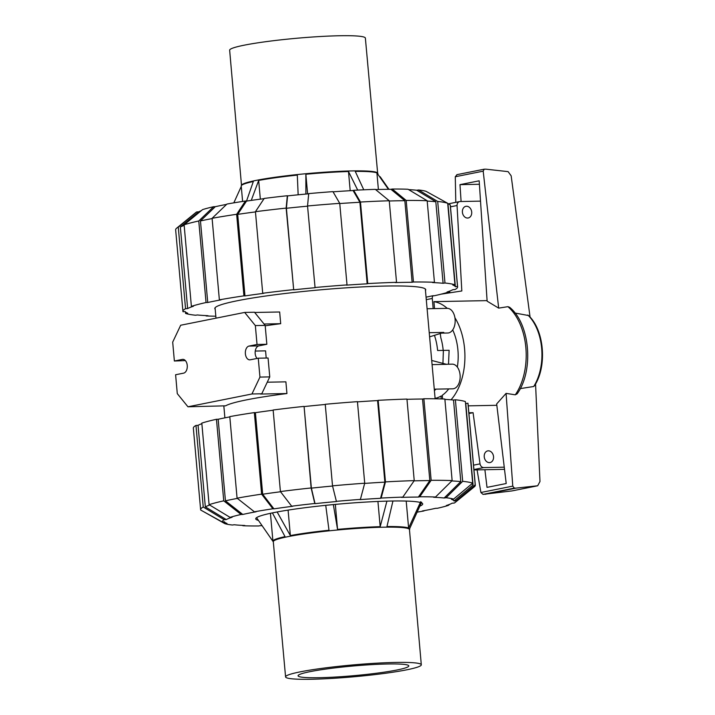 <?xml version="1.0" encoding="UTF-8"?>
<svg xmlns="http://www.w3.org/2000/svg" width="715" height="715" viewBox="0 0 715 715"><rect width="100%" height="100%" fill="white"/><g stroke="black" fill="none" stroke-linecap="round" stroke-linejoin="round"><path stroke-width="1.07" d="M434.657 335.272L434.809 336.506A43.258 26.929 -91.1 0 1 437.607 350.511L443.389 350.404L442.934 363.381M435.095 398.38A43.258 26.929 -91.1 0 0 440.985 396.083L442.344 396.056M452.693 329.919A43.258 26.929 88.9 0 1 457.332 367.09M448.743 388.889A43.258 26.929 88.9 0 1 442.272 395.261L442.603 398.961M488.354 450.825A5.952 4.63 -101.3 0 1 493.493 456.224A5.952 4.63 -101.3 0 1 490.052 462.56A5.952 4.63 -101.3 0 1 489.409 462.623A5.952 4.63 -101.3 0 1 484.278 457.225A5.952 4.63 -101.3 0 1 487.719 450.888A5.952 4.63 -101.3 0 1 488.354 450.825M466.529 206.242A5.952 4.63 -101.3 0 1 471.659 211.649A5.952 4.63 -101.3 0 1 468.227 217.977A5.952 4.63 -101.3 0 1 467.583 218.048A5.952 4.63 -101.3 0 1 462.453 212.65A5.952 4.63 -101.3 0 1 465.885 206.313A5.952 4.63 -101.3 0 1 466.529 206.242M473.947 469.934L504.513 469.344M449.69 291.094L449.789 292.828M504.254 467.181L483.715 467.574A4.326 3.361 -101.3 0 1 480.015 463.865L473.08 412.689L468.852 412.769M441.084 294.169L461.819 290.969L457.055 205.518A4.326 3.361 -101.3 0 1 459.611 201.585A4.326 3.361 -101.3 0 1 460.076 201.532L480.516 201.138M433.183 308.63L432.271 298.459A3.244 2.52 -101.3 0 1 433.183 295.742M440.985 396.083L441.244 398.916M468.915 413.52L473.08 412.689M480.015 463.865L473.527 465.17M457.055 205.518L450.468 206.832M468.227 405.852L496.845 405.298M487.094 300.622L433.916 301.65L434.541 308.603M461.095 201.514L459.977 184.649L479.408 184.273M535.553 383.973L539.977 481.517L537.689 485.771L515.98 488.122L514.362 488.122L512.771 486.12L506.068 393.384L496.675 403.93L506.211 483.528L487.013 487.371L484.895 469.719M477.084 469.871L480.891 492.501L483.027 494.387L511.994 490.919L537.689 485.771M512.771 486.12L480.891 492.501M459.977 184.649L479.175 180.806L487.13 301.176L498.677 308.12L483.188 171.162L484.216 169.196L485.977 169.178L508.115 171.636L511.162 175.827L530.074 317.138M506.068 393.384L515.283 394.814L517.151 393.84C533.998 370.754 530.164 323.743 509.572 307.244L507.927 306.672L498.677 308.12M520.288 388.603L533.712 386.502L534.588 385.6C547.243 366.223 544.329 330.026 528.528 315.53L515.041 313.045M483.188 171.162L455.285 176.748L455.795 202.345M515.98 488.122L485.056 494.315M457.073 174.648L455.285 176.748M433.916 301.65A54.072 33.659 88.9 0 1 447.233 308.362M454.91 317.71A54.072 33.659 88.9 0 1 451.04 399.801M527.84 315.02A45.394 28.26 88.9 0 1 533.712 386.502M377.645 173.137L365.374 38.101A68.131 5.943 174.9 0 0 339.509 35.75A68.131 5.943 -5.1 0 0 267.651 41.443A68.131 5.943 -5.1 0 0 229.649 50.211L241.491 185.292M377.931 173.548L377.547 173.003A68.354 5.961 174.9 0 0 351.709 170.93A68.354 5.961 -5.1 0 0 281.156 176.444A68.354 5.961 -5.1 0 0 241.563 185.14L241.286 185.73A68.676 5.988 -5.1 0 1 253.333 181.503L246.514 201.094L237.702 214.366A135.725 11.842 174.9 0 1 255.461 211.908M298.155 194.802L297.306 175.103A68.676 5.988 -5.1 0 0 258.669 180.43L260.34 199.145M241.268 186.454L233.823 202.854M242.608 201.451L241.232 186.034A68.676 5.988 -5.1 0 1 241.286 185.73M258.669 180.43L251.26 200.397M357.706 190.092L348.491 171.537A68.676 5.988 -5.1 0 0 305.859 174.254L305.886 194.06M388.451 189.314L376.912 172.887A68.676 5.988 -5.1 0 0 355.257 171.403L363.765 189.806M380.139 176.712L388.951 189.314M376.912 172.887L378.396 189.502M348.491 171.537L350.198 190.699M305.859 174.254L307.611 193.899M285.58 676.899A68.131 5.943 174.9 0 1 323.573 668.132A68.131 5.943 174.9 0 1 395.44 662.439A68.131 5.943 -5.1 0 1 421.305 664.789A68.131 5.943 -5.1 0 1 383.303 673.557A68.131 5.943 -5.1 0 1 311.445 679.25A68.131 5.943 174.9 0 1 285.58 676.899L273.3 541.711A68.354 5.961 174.9 0 1 311.409 532.916A68.354 5.961 174.9 0 1 383.508 527.196A68.354 5.961 -5.1 0 1 409.454 529.556L421.305 664.789M387.709 663.985A55.591 4.853 174.9 0 0 329.097 668.623A55.591 4.853 174.9 0 0 298.075 675.782A55.591 4.853 174.9 0 0 319.185 677.704A55.591 4.853 -5.1 0 0 377.824 673.056A55.591 4.853 -5.1 0 0 408.81 665.897A55.591 4.853 -5.1 0 0 387.709 663.985M256.551 517.669L273.023 541.452A68.676 5.988 174.9 0 1 272.924 541.175A68.676 5.988 174.9 0 1 285.035 536.643L272.397 512.896M277.143 511.967L290.362 535.571A68.676 5.988 174.9 0 1 328.998 530.244L325.736 505.335M333.342 504.575L337.552 529.395A68.676 5.988 174.9 0 1 380.183 526.678L386.922 501.135M337.552 529.395L335.326 504.397M380.183 526.678L377.931 501.447M420.715 501.68L408.614 528.028A68.676 5.988 174.9 0 0 386.958 526.544L392.946 501M409.472 529.708L409.668 529.27A68.676 5.988 174.9 0 0 409.731 528.966A68.676 5.988 174.9 0 0 409.624 528.689L421.609 502.261M408.614 528.028L406.2 501.072M290.362 535.571L288.091 510.108M425.47 290.46A105.874 9.232 174.9 0 0 425.729 289.709A105.874 9.232 174.9 0 0 354.417 287.323A105.874 9.232 174.9 0 0 237.425 300.72A105.874 9.232 174.9 0 0 214.813 308.531A105.874 9.232 174.9 0 0 215.197 309.229M333.047 191.817A115.231 10.055 174.9 0 1 353.094 190.539L359.895 202.265L367.17 283.819A135.725 11.842 174.9 0 0 346.435 285.142L347.016 284.91L339.741 203.355A137.888 12.03 174.9 0 0 307.539 205.983L315.074 287.707A135.725 11.842 174.9 0 0 293.686 289.825L286.152 208.101L287.323 195.731A117.394 10.242 174.9 0 0 264.21 198.43L255.443 211.703L262.718 293.257L263.772 293.329A135.725 11.842 174.9 0 0 244.977 295.921L243.922 295.849L236.647 214.294L245.415 201.022A117.394 10.242 174.9 0 0 226.941 204.052L212.096 218.307L219.371 299.862L221.069 299.835A135.725 11.842 174.9 0 0 214.071 301.176A135.725 11.842 174.9 0 0 207.743 302.499L200.459 220.944L215.313 206.689A115.231 10.055 174.9 0 1 221.578 205.357A115.231 10.055 174.9 0 1 226.584 204.392M212.123 218.584A135.725 11.842 174.9 0 0 206.787 219.621A135.725 11.842 174.9 0 0 200.459 220.944M426.069 297.154A135.725 11.842 174.9 0 0 426.471 297.074A135.725 11.842 174.9 0 0 432.798 295.742L434.497 295.715A137.888 12.03 174.9 0 0 449.145 291.881L447.063 292.015A135.725 11.842 174.9 0 0 452.908 289.673L454.99 289.548A137.888 12.03 174.9 0 0 457.609 286.867A137.888 12.03 174.9 0 0 457.511 286.492L455.366 286.706A135.725 11.842 174.9 0 0 452.818 285.044L454.963 284.838L447.688 203.283L426.095 191.343A117.394 10.242 174.9 0 0 418.579 189.976L437.696 201.46L444.98 283.015L443.094 283.283A135.725 11.842 174.9 0 0 432.557 282.559L434.443 282.3A137.888 12.03 174.9 0 0 413.458 281.996L412.126 282.264A135.725 11.842 174.9 0 0 395.198 282.595L396.539 282.327L389.255 200.772L375.33 189.359A117.394 10.242 174.9 0 0 353.675 190.306L360.476 202.032L367.751 283.587L367.17 283.819M455.366 286.706L448.082 205.151A135.725 11.842 174.9 0 0 447.822 204.758M408.667 189.627A115.231 10.055 174.9 0 1 416.693 190.235L435.81 201.719A135.725 11.842 174.9 0 0 427.195 201.094M375.598 189.573A115.231 10.055 174.9 0 1 390.917 189.296L404.842 200.709A135.725 11.842 174.9 0 0 389.273 200.995M359.895 202.265A135.725 11.842 174.9 0 0 339.759 203.543M307.557 206.17A135.725 11.842 174.9 0 0 286.402 208.271L287.573 195.892A115.231 10.055 174.9 0 1 308.692 193.801M264.058 198.663A115.231 10.055 174.9 0 0 246.478 201.094L245.415 201.022M201.317 210.648A115.231 10.055 174.9 0 0 198.833 211.81L180.35 227.013A135.725 11.842 174.9 0 1 184.166 225.377M435.81 201.719L443.094 283.283M404.842 200.709L412.126 282.264M207.743 302.499L206.045 302.534L198.761 220.98L213.615 206.715A117.394 10.242 174.9 0 0 202.586 209.602L184.113 224.805L191.388 306.36L193.47 306.226A135.725 11.842 174.9 0 0 187.634 308.567L185.551 308.701A137.888 12.03 174.9 0 0 182.924 311.382A137.888 12.03 174.9 0 0 183.031 311.758L185.176 311.543A135.725 11.842 174.9 0 0 187.714 313.197L185.569 313.411A137.888 12.03 174.9 0 0 195.561 315.226L197.447 314.966A135.725 11.842 174.9 0 0 207.985 315.69L206.099 315.95A137.888 12.03 174.9 0 0 215.823 316.218M293.686 289.825L286.402 208.271M244.977 295.921L237.702 214.366M187.634 308.567L180.35 227.013M449.092 291.318L449.145 291.881M447.715 203.543L450.227 204.937L457.511 286.492M457.609 286.867L450.334 205.312A137.888 12.03 174.9 0 0 450.227 204.937M454.963 284.838A137.888 12.03 174.9 0 0 444.98 283.015M447.688 203.283A137.888 12.03 174.9 0 0 437.696 201.46M416.693 190.235L418.579 189.976M390.917 189.296L392.258 189.028L406.183 200.441L413.458 281.996M434.443 282.3L427.168 200.745A137.888 12.03 174.9 0 0 406.183 200.441M427.168 200.745L408.05 189.261A117.394 10.242 174.9 0 0 392.258 189.028M389.255 200.772A137.888 12.03 174.9 0 0 360.476 202.032M396.539 282.327A137.888 12.03 174.9 0 0 367.751 283.587M353.094 190.539L353.675 190.306M339.741 203.355L332.94 191.629A117.394 10.242 174.9 0 0 308.71 193.613L307.539 205.983M347.016 284.91A137.888 12.03 174.9 0 0 314.823 287.537M293.427 289.655A137.888 12.03 174.9 0 0 262.718 293.257M286.152 208.101A137.888 12.03 174.9 0 0 255.443 211.703M236.647 214.294A137.888 12.03 174.9 0 0 212.096 218.307M243.922 295.849A137.888 12.03 174.9 0 0 219.371 299.862M185.551 308.701L178.276 227.147L196.75 211.935L198.833 211.81M178.276 227.147A137.888 12.03 174.9 0 0 176.632 228.192A137.888 12.03 174.9 0 0 175.649 229.828L182.924 311.382M196.75 211.935A117.394 10.242 174.9 0 0 195.66 212.668L176.632 228.192M185.569 313.411L185.435 311.937M213.615 206.715L215.313 206.689M198.761 220.98A137.888 12.03 174.9 0 0 184.113 224.805M206.045 302.534A137.888 12.03 174.9 0 0 191.388 306.36M280.566 491.75A135.725 11.842 -5.1 0 0 262.682 494.226L273.943 508.857L272.889 508.785L261.619 494.154L254.343 412.6A137.888 12.03 -5.1 0 0 229.792 416.622L237.076 498.176L254.415 511.815L256.113 511.779A115.231 10.055 -5.1 0 0 249.043 513.12A115.231 10.055 -5.1 0 0 242.778 514.451L225.44 500.813L218.164 419.258A135.725 11.842 -5.1 0 1 224.492 417.926A135.725 11.842 -5.1 0 1 229.819 416.899M225.44 500.813A135.725 11.842 -5.1 0 1 231.767 499.481A135.725 11.842 -5.1 0 1 237.362 498.4M449.646 504.352L448.368 505.398A117.394 10.242 -5.1 0 1 437.348 508.285L435.641 508.311A115.231 10.055 -5.1 0 1 429.375 509.643A115.231 10.055 -5.1 0 1 422.315 510.984L424.013 510.948A117.394 10.242 -5.1 0 1 417.131 512.146M258.276 520.35A83.816 7.311 -5.1 0 1 255.729 518.831A83.816 7.311 -5.1 0 1 273.631 512.646A83.816 7.311 -5.1 0 1 366.241 502.046A83.816 7.311 -5.1 0 1 422.699 503.932A83.816 7.311 -5.1 0 1 419.857 506.14M465.519 403.063A135.725 11.842 -5.1 0 1 465.778 403.457L467.932 403.242L475.207 484.797L456.107 500.759A117.394 10.242 -5.1 0 1 455.303 502.332A117.394 10.242 -5.1 0 1 454.213 503.065L452.13 503.19A115.231 10.055 -5.1 0 1 446.285 505.532L448.368 505.398M471.775 483.885A135.725 11.842 -5.1 0 1 473.062 485.011L453.962 500.974A115.231 10.055 -5.1 0 0 451.415 499.32L453.569 499.106L472.669 483.143L465.385 401.589A137.888 12.03 -5.1 0 0 455.392 399.774L462.676 481.329A137.888 12.03 -5.1 0 1 472.669 483.143M451.808 480.936A135.725 11.842 -5.1 0 1 460.791 481.588L444.158 497.998A115.231 10.055 -5.1 0 0 433.63 497.283L435.515 497.023L452.139 480.605L444.864 399.05A137.888 12.03 -5.1 0 0 423.879 398.756L431.154 480.31L419.723 496.791L418.382 497.059L429.822 480.578A135.725 11.842 -5.1 0 0 414.074 480.864M262.003 525.686A115.231 10.055 -5.1 0 1 260.037 525.704L258.696 525.972A117.394 10.242 -5.1 0 1 242.912 525.74L242.296 525.373M357.455 401.857A135.725 11.842 -5.1 0 1 377.592 400.57L378.172 400.337L385.457 481.892L381.149 498.069A117.394 10.242 -5.1 0 1 402.804 497.122L401.464 497.39A115.231 10.055 -5.1 0 1 418.382 497.059M242.912 525.74L244.798 525.48A115.231 10.055 -5.1 0 1 234.261 524.765L232.375 525.025A117.394 10.242 -5.1 0 1 224.859 523.657L203.248 511.457M364.659 483.412A135.725 11.842 -5.1 0 1 384.867 482.133L380.559 498.301A115.231 10.055 -5.1 0 0 359.824 499.624L360.405 499.392L364.713 483.215L357.437 401.66A137.888 12.03 -5.1 0 0 325.245 404.288L332.52 485.843L336.434 501.537A115.231 10.055 -5.1 0 0 315.038 503.655L311.382 488.13A135.725 11.842 -5.1 0 1 332.564 486.03M224.859 523.657L227.004 523.443A115.231 10.055 -5.1 0 1 225.493 522.817A115.231 10.055 -5.1 0 1 224.465 521.789L222.32 522.004A117.394 10.242 -5.1 0 1 224.215 519.707L203.248 507.007L195.973 425.452L198.055 425.327A135.725 11.842 -5.1 0 1 201.862 423.682M230.06 517.365A117.394 10.242 -5.1 0 1 241.08 514.478L223.741 500.84L216.466 419.285A137.888 12.03 -5.1 0 0 201.809 423.119L209.093 504.674L230.06 517.365L232.143 517.231A115.231 10.055 -5.1 0 0 226.298 519.573L205.33 506.881A135.725 11.842 -5.1 0 1 209.701 505.04M273.943 508.857A115.231 10.055 -5.1 0 1 292.739 506.274L291.675 506.202A117.394 10.242 -5.1 0 1 314.788 503.494L311.123 487.961L304.098 406.576A135.725 11.842 -5.1 0 1 325.262 404.476M465.778 403.457L473.062 485.011M444.891 399.399A135.725 11.842 -5.1 0 1 453.516 400.034L460.791 481.588M406.978 399.31A135.725 11.842 -5.1 0 1 422.538 399.024L429.822 480.578M377.592 400.57L384.867 482.133M311.382 488.13L304.098 406.576M205.33 506.881L198.055 425.327M262.682 494.226L255.398 412.671A135.725 11.842 -5.1 0 1 273.157 410.213M226.298 519.573L224.215 519.707M222.32 522.004L200.727 510.063A137.888 12.03 -5.1 0 1 200.62 509.688L193.345 428.133A137.888 12.03 -5.1 0 1 195.973 425.452M200.62 509.688A137.888 12.03 -5.1 0 1 203.248 507.007M209.093 504.674A137.888 12.03 -5.1 0 1 223.741 500.84M216.466 419.285L218.164 419.258M242.778 514.451L241.08 514.478M303.848 406.406A137.888 12.03 -5.1 0 0 273.139 410.008L280.414 491.562L291.675 506.202M280.414 491.562A137.888 12.03 -5.1 0 1 311.123 487.961M332.52 485.843A137.888 12.03 -5.1 0 1 364.713 483.215M336.184 501.376A117.394 10.242 -5.1 0 1 360.405 499.392M402.804 497.122L414.235 480.632L406.951 399.077A137.888 12.03 -5.1 0 0 378.172 400.337M385.457 481.892A137.888 12.03 -5.1 0 1 414.235 480.632M381.149 498.069L380.559 498.301M422.538 399.024L423.879 398.756M431.154 480.31A137.888 12.03 -5.1 0 1 452.139 480.605M419.723 496.791A117.394 10.242 -5.1 0 1 435.515 497.023M462.676 481.329L446.053 497.738A117.394 10.242 -5.1 0 1 453.569 499.106M446.053 497.738L444.158 497.998M453.516 400.034L455.392 399.774M456.107 500.759L453.962 500.974M475.207 484.797A137.888 12.03 -5.1 0 1 475.314 485.172A137.888 12.03 -5.1 0 1 474.322 486.808L455.303 502.332M467.932 403.242A137.888 12.03 -5.1 0 1 468.03 403.618L475.314 485.172M254.415 511.815A117.394 10.242 -5.1 0 1 272.889 508.785M254.343 412.6L255.398 412.671M237.076 498.176A137.888 12.03 -5.1 0 1 261.619 494.154M446.357 364.275L452.238 364.158A12.325 7.677 88.9 0 1 460.129 375.652A12.325 7.677 88.9 0 1 453.569 388.719A12.325 7.677 88.9 0 1 452.72 388.817L434.273 389.166M427.096 308.746L447.259 308.362A12.325 7.677 88.9 0 1 455.151 319.846A12.325 7.677 88.9 0 1 448.591 332.922A12.325 7.677 88.9 0 1 447.733 333.011L441.468 333.136M425.336 289.021L435.131 398.782M265.202 325.799A105.552 9.206 -5.1 0 1 280.7 323.689L279.663 311.99L254.683 312.473M266.203 358.045L265.569 350.859L255.264 351.056M187.956 406.79L251.948 393.983L259.947 377.091L258.258 358.197L250.259 359.806A6.918 4.308 88.9 0 1 249.776 359.86A6.918 4.308 88.9 0 1 245.352 353.407A6.918 4.308 88.9 0 1 249.035 346.069L257.034 344.469L255.344 325.575L244.673 312.428L180.68 325.236L172.69 342.128L174.371 361.012L182.37 359.413A6.918 4.308 88.9 0 1 182.852 359.359A6.918 4.308 88.9 0 1 187.276 365.812A6.918 4.308 88.9 0 1 183.603 373.15L175.604 374.749L177.284 393.634L187.956 406.79L225.609 405.825A105.552 9.206 -5.1 0 1 246.523 399.873A105.552 9.206 -5.1 0 1 286.938 393.545L285.893 381.846L267.249 382.212M431.717 360.467L446.616 364.346L432.083 364.623M429.241 332.69L443.774 332.412L429.608 336.854M286.938 393.545L260.439 394.054L261.77 393.786L269.761 376.894L268.071 358.009L258.258 358.197M251.948 393.983L261.77 393.786M434.407 390.631L435.998 389.139M448.511 364.23L449.118 350.287L443.193 350.404A43.258 26.929 -91.1 0 0 440.815 337.775L440.261 333.512M174.371 361.012L185.373 360.583M257.078 358.438A6.918 4.308 88.9 0 1 255.255 351.092A6.918 4.308 88.9 0 1 258.848 345.881L266.847 344.272L265.167 325.388L254.486 312.232L244.673 312.428M280.7 323.689L264.041 324.011M259.947 377.091L269.761 376.894M257.034 344.469L266.847 344.272M255.344 325.575L265.167 325.388M483.715 467.574L473.911 469.532M432.271 298.459L426.292 299.656M514.362 488.122L483.027 494.387M507.927 306.672A54.072 33.659 88.9 0 1 515.283 394.814M249.035 346.069L258.848 345.881M182.37 359.413L183.335 359.395M459.611 201.585L448.269 203.855M484.216 169.196L456.814 174.683M270.44 513.307L272.924 541.175M273.309 541.863L270.815 538.288M225.493 522.817L223.759 521.861M224.894 417.846L223.822 405.852M215.993 318.166L215.072 307.79"/></g></svg>
